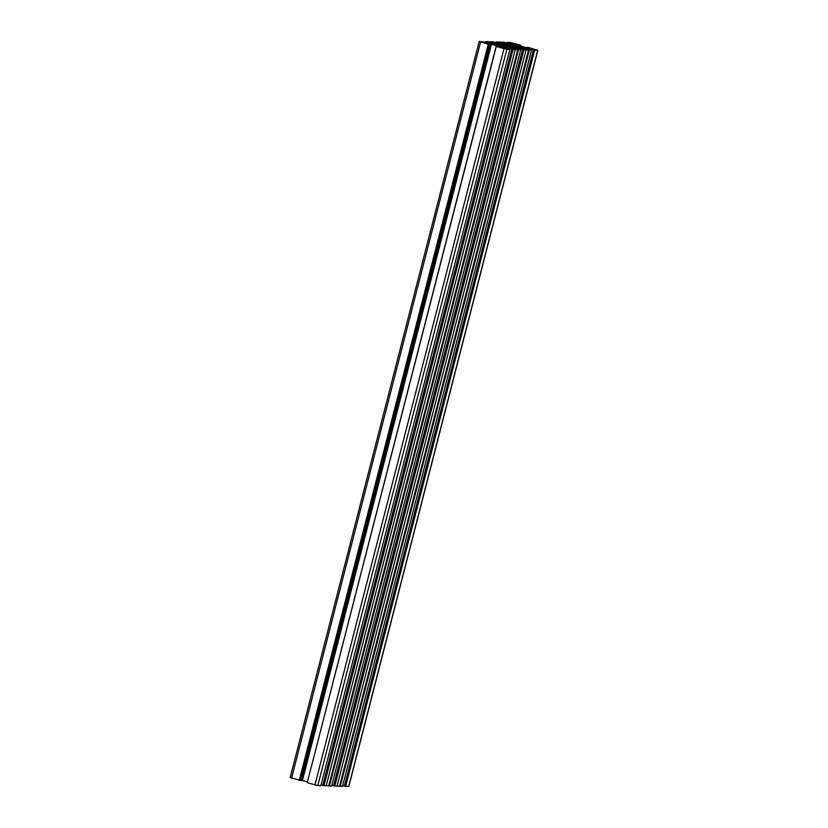 <?xml version="1.0" encoding="UTF-8"?>
<svg xmlns="http://www.w3.org/2000/svg" width="828" height="828" viewBox="0 0 828 828"><rect width="100%" height="100%" fill="white"/><g stroke="black" fill="none" stroke-linecap="round" stroke-linejoin="round"><path stroke-width="1.24" d="M511.393 42.952L518.835 44.826L511.321 43.263M506.187 48.541L498.187 46.958L506.084 48.955M484.877 42.373L487.195 43.77L481.058 41.721L484.877 42.373M482.662 42.373L482.807 41.783M532.156 49.411L529.837 48.014L535.975 50.063L532.156 49.411M533.812 49.887L533.967 49.297M519.084 48.117L500.081 42.621L504.387 42.766L513.122 44.971L527.767 49.525L523.462 49.38L519.084 48.117M504.117 43.791L504.387 42.766M508.423 45.343L508.765 44.029M512.708 46.585L513.122 44.971M521.154 48.717L521.485 47.393M523.12 49.287L523.389 48.262M508.268 47.755L489.265 42.259L493.571 42.404L510.669 47.03L516.941 49.162L512.646 49.018L508.268 47.755M493.302 43.429L493.571 42.404M497.607 44.981L497.938 43.667M501.892 46.223L502.306 44.619M510.327 48.355L510.669 47.03M512.304 48.924L512.563 47.9M522.292 47.268L514.354 45.167L517.169 45.271L524.31 47.331L522.292 47.268M517.003 45.913L517.169 45.271M519.021 46.492L519.187 45.85M519.053 46.503L519.208 45.902M521.806 47.248L521.94 46.689M511.476 46.906L503.527 44.815L506.343 44.909L513.495 46.968L511.476 46.906M506.177 45.55L506.343 44.909M508.206 46.13L508.361 45.488M508.226 46.14L508.382 45.54M510.979 46.885L511.124 46.327M500.661 46.544L492.712 44.453L495.527 44.546L502.679 46.616L500.661 46.544M495.361 45.188L495.527 44.546M497.38 45.768L497.545 45.126M497.411 45.778L497.566 45.178M500.164 46.523L500.309 45.964M515.42 48.583L520.698 49.815L513.018 49.556L508.299 47.9L501.209 46.968L509.882 49.452L506.85 49.359L496.272 46.503L501.509 47.424L491.48 44.257L486.999 43.408L490.466 44.412L488.303 44.194L479.195 41.431L494.181 44.091L485.508 41.607L493.198 41.866L501.716 44.35L505.008 44.453L503.352 43.708L496.334 41.969L504.014 42.228L508.734 43.884L515.823 44.815L507.15 42.331L510.183 42.425L520.75 45.281L515.523 44.36L525.542 47.527L530.034 48.376L526.556 47.372L528.73 47.589L537.838 50.353L534.65 50.28L526.132 47.796L522.841 47.693L524.497 48.438L531.514 50.177L523.834 49.918L515.316 47.434L512.025 47.331L515.42 48.583M326.253 785.679L331.666 786.031L520.698 49.815M329.451 785.958L518.483 49.742M328.768 785.762L517.79 49.545M321.026 784.975L326.201 785.855L515.233 49.639M323.986 785.772L513.018 49.556M322.951 785.482L511.983 49.266M322.744 785.472L511.766 49.256M508.506 49.007L508.671 48.355M508.05 48.873L508.299 47.9M504.231 48.117L504.5 47.072M496.272 46.503L307.25 782.719L317.817 785.575L320.85 785.668L509.882 49.452M307.271 782.626L496.127 46.358M301.537 780.266L302.458 780.473L491.48 44.257M302.458 780.473L307.281 781.87M290.317 777.616L301.444 780.628L490.466 44.412M300.222 780.587L489.255 44.37M299.674 780.431L488.706 44.215M299.27 780.411L488.303 44.194M492.349 44.029L492.536 43.346M490.518 43.905L490.787 42.839M489.213 43.615L489.42 42.787M486.16 42.538L486.326 41.897M485.332 42.3L485.508 41.607M503.176 44.391L503.352 43.708M501.333 44.267L501.602 43.201M500.029 43.977L500.236 43.149M496.986 42.901L497.142 42.259M496.148 42.663L496.334 41.969M513.991 44.753L514.167 44.06M512.149 44.629L512.428 43.563M510.845 44.339L511.062 43.511M507.802 43.263L507.968 42.621M506.974 43.025L507.15 42.331M520.719 46.13L520.895 45.426M342.668 785.7L348.805 786.569L537.838 50.353M345.628 786.496L534.65 50.28M344.593 786.196L533.625 49.98M344.376 786.196L533.408 49.98M530.148 49.721L530.313 49.08M529.682 49.597L529.93 48.624M525.873 48.842L526.132 47.796M337.068 786.041L342.492 786.393L531.514 50.177M340.267 786.321L529.299 50.104M339.584 786.124L528.606 49.908M331.852 785.337L337.027 786.207L526.049 49.99M334.802 786.134L523.834 49.918M333.777 785.844L522.799 49.618M333.56 785.834L522.582 49.618M519.332 49.37L519.498 48.717M518.866 49.235L519.115 48.262M515.047 48.479L515.316 47.434M317.817 785.575L506.85 49.359M314.95 784.944L503.973 48.728M291.57 778.185L480.592 41.969M348.65 786.6L537.683 50.384M290.162 777.647L479.195 41.431"/></g></svg>
